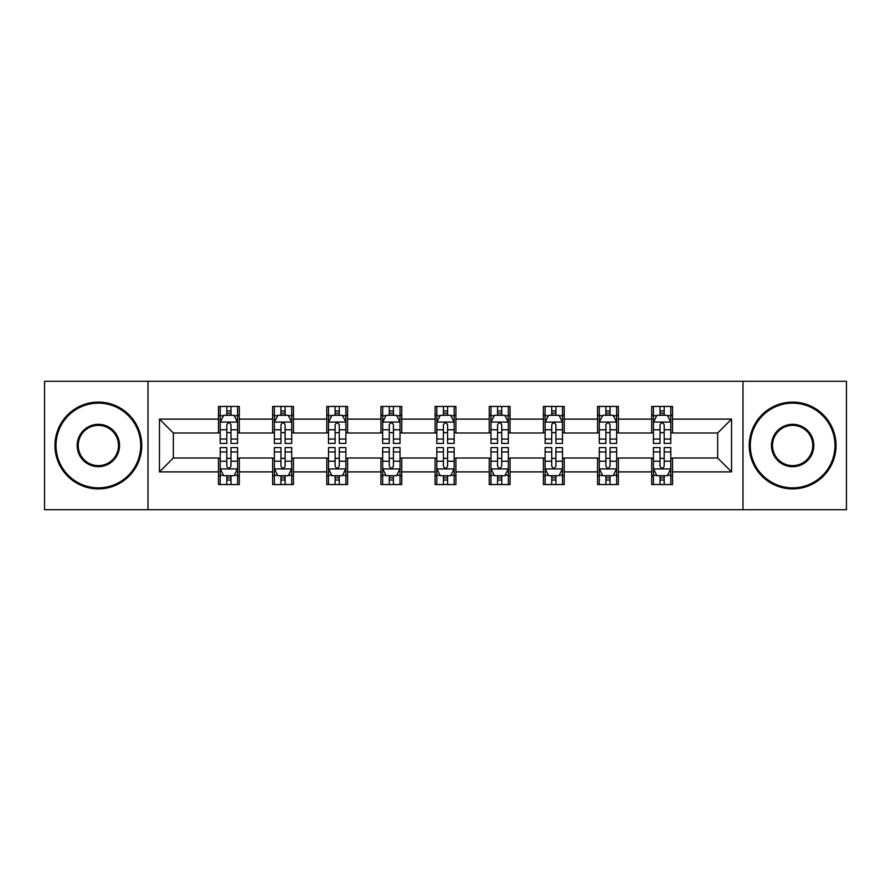 <?xml version="1.0" encoding="UTF-8"?>
<svg xmlns="http://www.w3.org/2000/svg" width="891" height="891" viewBox="0 0 891 891"><rect width="100%" height="100%" fill="white"/><g stroke="black" fill="none" stroke-linecap="round" stroke-linejoin="round"><path stroke-width="1.34" d="M743.005 509.719L846.45 509.719L846.45 381.281L743.005 381.281L743.005 509.719L147.995 509.719L147.995 381.281L44.55 381.281L44.55 509.719L147.995 509.719M743.005 381.281L147.995 381.281M672.527 419.115L672.527 406.452L651.7 406.452L651.7 419.115L618.376 419.115L618.376 406.452L597.549 406.452L597.549 419.115L564.226 419.115L564.226 406.452L543.399 406.452L543.399 419.115L510.064 419.115L510.064 406.452L489.237 406.452L489.237 419.115L455.914 419.115L455.914 406.452L435.086 406.452L435.086 419.115L401.763 419.115L401.763 406.452L380.936 406.452L380.936 419.115L347.601 419.115L347.601 406.452L326.774 406.452L326.774 419.115L293.451 419.115L293.451 406.452L272.624 406.452L272.624 419.115L239.3 419.115L239.3 406.452L218.473 406.452L218.473 419.115L159.456 419.115L159.456 471.885L173.344 457.996L218.473 457.996L218.473 484.548L239.3 484.548L239.3 457.996L272.624 457.996L272.624 484.548L293.451 484.548L293.451 457.996L326.774 457.996L326.774 484.548L347.601 484.548L347.601 457.996L380.936 457.996L380.936 484.548L401.763 484.548L401.763 457.996L435.086 457.996L435.086 484.548L455.914 484.548L455.914 457.996L489.237 457.996L489.237 484.548L510.064 484.548L510.064 457.996L543.399 457.996L543.399 484.548L564.226 484.548L564.226 457.996L597.549 457.996L597.549 484.548L618.376 484.548L618.376 457.996L651.7 457.996L651.7 484.548L672.527 484.548L672.527 457.996L717.656 457.996L717.656 433.004L672.527 433.004L672.527 419.115L731.544 419.115L731.544 471.885L672.527 471.885M651.7 471.885L618.376 471.885M597.549 471.885L564.226 471.885M543.399 471.885L510.064 471.885M489.237 471.885L455.914 471.885M435.086 471.885L401.763 471.885M380.936 471.885L347.601 471.885M326.774 471.885L293.451 471.885M272.624 471.885L239.3 471.885M218.473 471.885L159.456 471.885M651.7 419.115L651.7 433.004L618.376 433.004L618.376 419.115M597.549 419.115L597.549 433.004L564.226 433.004L564.226 419.115M543.399 419.115L543.399 433.004L510.064 433.004L510.064 419.115M489.237 419.115L489.237 433.004L455.914 433.004L455.914 419.115M435.086 419.115L435.086 433.004L401.763 433.004L401.763 419.115M380.936 419.115L380.936 433.004L347.601 433.004L347.601 419.115M326.774 419.115L326.774 433.004L293.451 433.004L293.451 419.115M272.624 419.115L272.624 433.004L239.3 433.004L239.3 419.115M218.473 419.115L218.473 433.004L173.344 433.004L159.456 419.115M173.344 433.004L173.344 457.996M731.544 471.885L717.656 457.996M717.656 433.004L731.544 419.115M218.473 415.128L220.2 415.128M226.804 415.128L230.969 415.128M237.563 415.128L239.3 415.128M218.473 432.658L220.2 432.658M226.804 432.658L230.969 432.658M237.563 432.658L239.3 432.658M218.473 458.342L220.2 458.342M226.804 458.342L230.969 458.342M237.563 458.342L239.3 458.342M218.473 475.872L220.2 475.872M226.804 475.872L230.969 475.872M237.563 475.872L239.3 475.872M272.624 458.342L274.361 458.342M280.955 458.342L285.12 458.342M291.713 458.342L293.451 458.342M272.624 475.872L274.361 475.872M280.955 475.872L285.12 475.872M291.713 475.872L293.451 475.872M272.624 415.128L274.361 415.128M280.955 415.128L285.12 415.128M291.713 415.128L293.451 415.128M272.624 432.658L274.361 432.658M280.955 432.658L285.12 432.658M291.713 432.658L293.451 432.658M326.774 458.342L328.512 458.342M335.105 458.342L339.271 458.342M345.875 458.342L347.601 458.342M326.774 475.872L328.512 475.872M335.105 475.872L339.271 475.872M345.875 475.872L347.601 475.872M326.774 415.128L328.512 415.128M335.105 415.128L339.271 415.128M345.875 415.128L347.601 415.128M326.774 432.658L328.512 432.658M335.105 432.658L339.271 432.658M345.875 432.658L347.601 432.658M380.936 458.342L382.662 458.342M389.267 458.342L393.432 458.342M400.026 458.342L401.763 458.342M380.936 475.872L382.662 475.872M389.267 475.872L393.432 475.872M400.026 475.872L401.763 475.872M380.936 415.128L382.662 415.128M389.267 415.128L393.432 415.128M400.026 415.128L401.763 415.128M380.936 432.658L382.662 432.658M389.267 432.658L393.432 432.658M400.026 432.658L401.763 432.658M435.086 458.342L436.824 458.342M443.417 458.342L447.583 458.342M454.176 458.342L455.914 458.342M435.086 475.872L436.824 475.872M443.417 475.872L447.583 475.872M454.176 475.872L455.914 475.872M435.086 415.128L436.824 415.128M443.417 415.128L447.583 415.128M454.176 415.128L455.914 415.128M435.086 432.658L436.824 432.658M443.417 432.658L447.583 432.658M454.176 432.658L455.914 432.658M489.237 458.342L490.974 458.342M497.568 458.342L501.733 458.342M508.338 458.342L510.064 458.342M489.237 475.872L490.974 475.872M497.568 475.872L501.733 475.872M508.338 475.872L510.064 475.872M489.237 415.128L490.974 415.128M497.568 415.128L501.733 415.128M508.338 415.128L510.064 415.128M489.237 432.658L490.974 432.658M497.568 432.658L501.733 432.658M508.338 432.658L510.064 432.658M543.399 458.342L545.125 458.342M551.729 458.342L555.895 458.342M562.488 458.342L564.226 458.342M543.399 475.872L545.125 475.872M551.729 475.872L555.895 475.872M562.488 475.872L564.226 475.872M543.399 415.128L545.125 415.128M551.729 415.128L555.895 415.128M562.488 415.128L564.226 415.128M543.399 432.658L545.125 432.658M551.729 432.658L555.895 432.658M562.488 432.658L564.226 432.658M597.549 458.342L599.287 458.342M605.88 458.342L610.045 458.342M616.639 458.342L618.376 458.342M597.549 475.872L599.287 475.872M605.88 475.872L610.045 475.872M616.639 475.872L618.376 475.872M597.549 415.128L599.287 415.128M605.88 415.128L610.045 415.128M616.639 415.128L618.376 415.128M597.549 432.658L599.287 432.658M605.88 432.658L610.045 432.658M616.639 432.658L618.376 432.658M651.7 458.342L653.437 458.342M660.031 458.342L664.196 458.342M670.8 458.342L672.527 458.342M651.7 475.872L653.437 475.872M660.031 475.872L664.196 475.872M670.8 475.872L672.527 475.872M651.7 415.128L653.437 415.128M660.031 415.128L664.196 415.128M670.8 415.128L672.527 415.128M651.7 432.658L653.437 432.658M660.031 432.658L664.196 432.658M670.8 432.658L672.527 432.658M230.969 410.963L226.804 410.963M237.563 439.063L230.969 439.063L230.969 443.417L237.563 443.417L237.563 422.245L234.088 415.295L223.674 415.295L220.2 422.245L220.2 443.417L226.804 443.417L226.804 439.063L220.2 439.063M220.2 422.245L220.2 406.452M237.563 422.245L237.563 406.452M226.804 415.295L226.804 406.452M230.969 406.452L230.969 415.295M230.969 439.063L230.969 424.84C229.577 422.167 228.185 422.167 226.804 424.84L226.804 439.063M226.804 480.037L230.969 480.037M220.2 451.937L226.804 451.937L226.804 447.583L220.2 447.583L220.2 468.755L223.674 475.705L234.088 475.705L237.563 468.755L237.563 447.583L230.969 447.583L230.969 451.937L237.563 451.937M237.563 468.755L237.563 484.548M220.2 468.755L220.2 484.548M230.969 475.705L230.969 484.548M226.804 484.548L226.804 475.705M226.804 451.937L226.804 466.16C228.185 468.833 229.577 468.833 230.969 466.16L230.969 451.937M98.355 403.144A42.356 42.356 0 0 0 56.01 445.5A42.356 42.356 0 0 0 98.355 487.856A42.356 42.356 0 0 0 140.711 445.5A42.356 42.356 0 0 0 98.355 403.144M98.355 488.892A43.392 43.392 0 0 1 54.964 445.5A43.392 43.392 0 0 1 98.355 402.108A43.392 43.392 0 0 1 141.747 445.5A43.392 43.392 0 0 1 98.355 488.892M98.355 424.328A21.172 21.172 0 0 1 119.528 445.5A21.172 21.172 0 0 1 98.355 466.672A21.172 21.172 0 0 1 77.183 445.5A21.172 21.172 0 0 1 98.355 424.328M98.355 465.637A20.137 20.137 0 0 0 118.492 445.5A20.137 20.137 0 0 0 98.355 425.363A20.137 20.137 0 0 0 78.219 445.5A20.137 20.137 0 0 0 98.355 465.637M792.645 403.144A42.356 42.356 0 0 0 750.289 445.5A42.356 42.356 0 0 0 792.645 487.856A42.356 42.356 0 0 0 834.99 445.5A42.356 42.356 0 0 0 792.645 403.144M792.645 488.892A43.392 43.392 0 0 1 749.253 445.5A43.392 43.392 0 0 1 792.645 402.108A43.392 43.392 0 0 1 836.036 445.5A43.392 43.392 0 0 1 792.645 488.892M792.645 424.328A21.172 21.172 0 0 1 813.817 445.5A21.172 21.172 0 0 1 792.645 466.672A21.172 21.172 0 0 1 771.472 445.5A21.172 21.172 0 0 1 792.645 424.328M792.645 465.637A20.137 20.137 0 0 0 812.781 445.5A20.137 20.137 0 0 0 792.645 425.363A20.137 20.137 0 0 0 772.508 445.5A20.137 20.137 0 0 0 792.645 465.637M285.12 410.963L280.955 410.963M291.713 439.063L285.12 439.063L285.12 443.417L291.713 443.417L291.713 422.245L288.25 415.295L277.825 415.295L274.361 422.245L274.361 443.417L280.955 443.417L280.955 439.063L274.361 439.063M274.361 422.245L274.361 406.452M291.713 422.245L291.713 406.452M280.955 415.295L280.955 406.452M285.12 406.452L285.12 415.295M285.12 439.063L285.12 424.84C283.728 422.167 282.347 422.167 280.955 424.84L280.955 439.063M339.271 410.963L335.105 410.963M345.875 439.063L339.271 439.063L339.271 443.417L345.875 443.417L345.875 422.245L342.4 415.295L331.987 415.295L328.512 422.245L328.512 443.417L335.105 443.417L335.105 439.063L328.512 439.063M328.512 422.245L328.512 406.452M345.875 422.245L345.875 406.452M335.105 415.295L335.105 406.452M339.271 406.452L339.271 415.295M339.271 439.063L339.271 424.84C337.889 422.167 336.497 422.167 335.105 424.84L335.105 439.063M280.955 480.037L285.12 480.037M274.361 451.937L280.955 451.937L280.955 447.583L274.361 447.583L274.361 468.755L277.825 475.705L288.25 475.705L291.713 468.755L291.713 447.583L285.12 447.583L285.12 451.937L291.713 451.937M291.713 468.755L291.713 484.548M274.361 468.755L274.361 484.548M285.12 475.705L285.12 484.548M280.955 484.548L280.955 475.705M280.955 451.937L280.955 466.16C282.336 468.833 283.728 468.833 285.12 466.16L285.12 451.937M335.105 480.037L339.271 480.037M328.512 451.937L335.105 451.937L335.105 447.583L328.512 447.583L328.512 468.755L331.987 475.705L342.4 475.705L345.875 468.755L345.875 447.583L339.271 447.583L339.271 451.937L345.875 451.937M345.875 468.755L345.875 484.548M328.512 468.755L328.512 484.548M339.271 475.705L339.271 484.548M335.105 484.548L335.105 475.705M335.105 451.937L335.105 466.16C336.497 468.833 337.878 468.833 339.271 466.16L339.271 451.937M393.432 410.963L389.267 410.963M400.026 439.063L393.432 439.063L393.432 443.417L400.026 443.417L400.026 422.245L396.551 415.295L386.137 415.295L382.662 422.245L382.662 443.417L389.267 443.417L389.267 439.063L382.662 439.063M382.662 422.245L382.662 406.452M400.026 422.245L400.026 406.452M389.267 415.295L389.267 406.452M393.432 406.452L393.432 415.295M393.432 439.063L393.432 424.84C392.04 422.167 390.648 422.167 389.267 424.84L389.267 439.063M447.583 410.963L443.417 410.963M454.176 439.063L447.583 439.063L447.583 443.417L454.176 443.417L454.176 422.245L450.712 415.295L440.288 415.295L436.824 422.245L436.824 443.417L443.417 443.417L443.417 439.063L436.824 439.063M436.824 422.245L436.824 406.452M454.176 422.245L454.176 406.452M443.417 415.295L443.417 406.452M447.583 406.452L447.583 415.295M447.583 439.063L447.583 424.84C446.202 422.167 444.809 422.167 443.417 424.84L443.417 439.063M501.733 410.963L497.568 410.963M508.338 439.063L501.733 439.063L501.733 443.417L508.338 443.417L508.338 422.245L504.863 415.295L494.449 415.295L490.974 422.245L490.974 443.417L497.568 443.417L497.568 439.063L490.974 439.063M490.974 422.245L490.974 406.452M508.338 422.245L508.338 406.452M497.568 415.295L497.568 406.452M501.733 406.452L501.733 415.295M501.733 439.063L501.733 424.84C500.352 422.167 498.96 422.167 497.568 424.84L497.568 439.063M389.267 480.037L393.432 480.037M382.662 451.937L389.267 451.937L389.267 447.583L382.662 447.583L382.662 468.755L386.137 475.705L396.551 475.705L400.026 468.755L400.026 447.583L393.432 447.583L393.432 451.937L400.026 451.937M400.026 468.755L400.026 484.548M382.662 468.755L382.662 484.548M393.432 475.705L393.432 484.548M389.267 484.548L389.267 475.705M389.267 451.937L389.267 466.16C390.648 468.833 392.04 468.833 393.432 466.16L393.432 451.937M443.417 480.037L447.583 480.037M436.824 451.937L443.417 451.937L443.417 447.583L436.824 447.583L436.824 468.755L440.288 475.705L450.712 475.705L454.176 468.755L454.176 447.583L447.583 447.583L447.583 451.937L454.176 451.937M454.176 468.755L454.176 484.548M436.824 468.755L436.824 484.548M447.583 475.705L447.583 484.548M443.417 484.548L443.417 475.705M443.417 451.937L443.417 466.16C444.798 468.833 446.191 468.833 447.583 466.16L447.583 451.937M497.568 480.037L501.733 480.037M490.974 451.937L497.568 451.937L497.568 447.583L490.974 447.583L490.974 468.755L494.449 475.705L504.863 475.705L508.338 468.755L508.338 447.583L501.733 447.583L501.733 451.937L508.338 451.937M508.338 468.755L508.338 484.548M490.974 468.755L490.974 484.548M501.733 475.705L501.733 484.548M497.568 484.548L497.568 475.705M497.568 451.937L497.568 466.16C498.96 468.833 500.352 468.833 501.733 466.16L501.733 451.937M551.729 480.037L555.895 480.037M545.125 451.937L551.729 451.937L551.729 447.583L545.125 447.583L545.125 468.755L548.6 475.705L559.013 475.705L562.488 468.755L562.488 447.583L555.895 447.583L555.895 451.937L562.488 451.937M562.488 468.755L562.488 484.548M545.125 468.755L545.125 484.548M555.895 475.705L555.895 484.548M551.729 484.548L551.729 475.705M551.729 451.937L551.729 466.16C553.111 468.833 554.503 468.833 555.895 466.16L555.895 451.937M555.895 410.963L551.729 410.963M562.488 439.063L555.895 439.063L555.895 443.417L562.488 443.417L562.488 422.245L559.013 415.295L548.6 415.295L545.125 422.245L545.125 443.417L551.729 443.417L551.729 439.063L545.125 439.063M545.125 422.245L545.125 406.452M562.488 422.245L562.488 406.452M551.729 415.295L551.729 406.452M555.895 406.452L555.895 415.295M555.895 439.063L555.895 424.84C554.503 422.167 553.122 422.167 551.729 424.84L551.729 439.063M610.045 410.963L605.88 410.963M616.639 439.063L610.045 439.063L610.045 443.417L616.639 443.417L616.639 422.245L613.175 415.295L602.75 415.295L599.287 422.245L599.287 443.417L605.88 443.417L605.88 439.063L599.287 439.063M599.287 422.245L599.287 406.452M616.639 422.245L616.639 406.452M605.88 415.295L605.88 406.452M610.045 406.452L610.045 415.295M610.045 439.063L610.045 424.84C608.664 422.167 607.272 422.167 605.88 424.84L605.88 439.063M605.88 480.037L610.045 480.037M599.287 451.937L605.88 451.937L605.88 447.583L599.287 447.583L599.287 468.755L602.75 475.705L613.175 475.705L616.639 468.755L616.639 447.583L610.045 447.583L610.045 451.937L616.639 451.937M616.639 468.755L616.639 484.548M599.287 468.755L599.287 484.548M610.045 475.705L610.045 484.548M605.88 484.548L605.88 475.705M605.88 451.937L605.88 466.16C607.272 468.833 608.653 468.833 610.045 466.16L610.045 451.937M664.196 410.963L660.031 410.963M670.8 439.063L664.196 439.063L664.196 443.417L670.8 443.417L670.8 422.245L667.326 415.295L656.912 415.295L653.437 422.245L653.437 443.417L660.031 443.417L660.031 439.063L653.437 439.063M653.437 422.245L653.437 406.452M670.8 422.245L670.8 406.452M660.031 415.295L660.031 406.452M664.196 406.452L664.196 415.295M664.196 439.063L664.196 424.84C662.815 422.167 661.423 422.167 660.031 424.84L660.031 439.063M660.031 480.037L664.196 480.037M653.437 451.937L660.031 451.937L660.031 447.583L653.437 447.583L653.437 468.755L656.912 475.705L667.326 475.705L670.8 468.755L670.8 447.583L664.196 447.583L664.196 451.937L670.8 451.937M670.8 468.755L670.8 484.548M653.437 468.755L653.437 484.548M664.196 475.705L664.196 484.548M660.031 484.548L660.031 475.705M660.031 451.937L660.031 466.16C661.423 468.833 662.815 468.833 664.196 466.16L664.196 451.937M237.474 422.067L220.289 422.067M220.2 415.718L223.463 415.718M234.3 415.718L237.563 415.718M226.804 429.763L220.2 429.763M237.563 429.763L230.969 429.763M230.969 413.168L226.804 413.168M220.289 468.933L237.474 468.933M237.563 475.282L234.3 475.282M223.463 475.282L220.2 475.282M230.969 461.237L237.563 461.237M220.2 461.237L226.804 461.237M226.804 477.832L230.969 477.832M291.624 422.067L274.45 422.067M274.361 415.718L277.624 415.718M288.45 415.718L291.713 415.718M280.955 429.763L274.361 429.763M291.713 429.763L285.12 429.763M285.12 413.168L280.955 413.168M345.786 422.067L328.601 422.067M328.512 415.718L331.775 415.718M342.612 415.718L345.875 415.718M335.105 429.763L328.512 429.763M345.875 429.763L339.271 429.763M339.271 413.168L335.105 413.168M274.45 468.933L291.624 468.933M291.713 475.282L288.45 475.282M277.624 475.282L274.361 475.282M285.12 461.237L291.713 461.237M274.361 461.237L280.955 461.237M280.955 477.832L285.12 477.832M328.601 468.933L345.786 468.933M345.875 475.282L342.612 475.282M331.775 475.282L328.512 475.282M339.271 461.237L345.875 461.237M328.512 461.237L335.105 461.237M335.105 477.832L339.271 477.832M399.936 422.067L382.751 422.067M382.662 415.718L385.926 415.718M396.762 415.718L400.026 415.718M389.267 429.763L382.662 429.763M400.026 429.763L393.432 429.763M393.432 413.168L389.267 413.168M454.087 422.067L436.913 422.067M436.824 415.718L440.087 415.718M450.913 415.718L454.176 415.718M443.417 429.763L436.824 429.763M454.176 429.763L447.583 429.763M447.583 413.168L443.417 413.168M508.249 422.067L491.064 422.067M490.974 415.718L494.238 415.718M505.074 415.718L508.338 415.718M497.568 429.763L490.974 429.763M508.338 429.763L501.733 429.763M501.733 413.168L497.568 413.168M382.751 468.933L399.936 468.933M400.026 475.282L396.762 475.282M385.926 475.282L382.662 475.282M393.432 461.237L400.026 461.237M382.662 461.237L389.267 461.237M389.267 477.832L393.432 477.832M436.913 468.933L454.087 468.933M454.176 475.282L450.913 475.282M440.087 475.282L436.824 475.282M447.583 461.237L454.176 461.237M436.824 461.237L443.417 461.237M443.417 477.832L447.583 477.832M491.064 468.933L508.249 468.933M508.338 475.282L505.074 475.282M494.238 475.282L490.974 475.282M501.733 461.237L508.338 461.237M490.974 461.237L497.568 461.237M497.568 477.832L501.733 477.832M545.214 468.933L562.399 468.933M562.488 475.282L559.225 475.282M548.388 475.282L545.125 475.282M555.895 461.237L562.488 461.237M545.125 461.237L551.729 461.237M551.729 477.832L555.895 477.832M562.399 422.067L545.214 422.067M545.125 415.718L548.388 415.718M559.225 415.718L562.488 415.718M551.729 429.763L545.125 429.763M562.488 429.763L555.895 429.763M555.895 413.168L551.729 413.168M616.55 422.067L599.376 422.067M599.287 415.718L602.55 415.718M613.376 415.718L616.639 415.718M605.88 429.763L599.287 429.763M616.639 429.763L610.045 429.763M610.045 413.168L605.88 413.168M599.376 468.933L616.55 468.933M616.639 475.282L613.376 475.282M602.55 475.282L599.287 475.282M610.045 461.237L616.639 461.237M599.287 461.237L605.88 461.237M605.88 477.832L610.045 477.832M670.711 422.067L653.526 422.067M653.437 415.718L656.7 415.718M667.537 415.718L670.8 415.718M660.031 429.763L653.437 429.763M670.8 429.763L664.196 429.763M664.196 413.168L660.031 413.168M653.526 468.933L670.711 468.933M670.8 475.282L667.537 475.282M656.7 475.282L653.437 475.282M664.196 461.237L670.8 461.237M653.437 461.237L660.031 461.237M660.031 477.832L664.196 477.832"/></g></svg>
